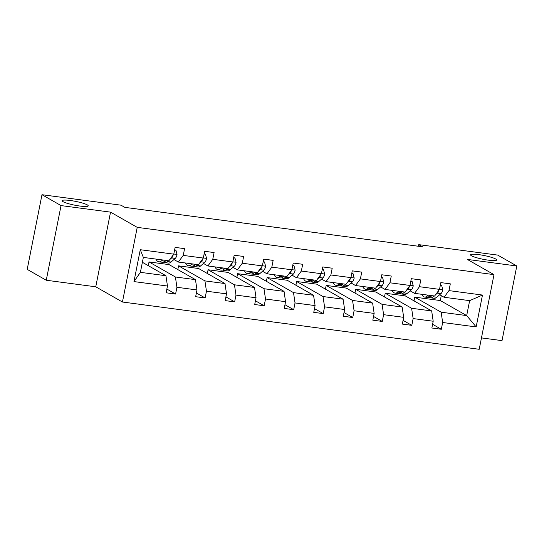 <?xml version="1.0" encoding="UTF-8"?>
<svg xmlns="http://www.w3.org/2000/svg" width="544" height="544" viewBox="0 0 544 544"><rect width="100%" height="100%" fill="white"/><g stroke="black" fill="none" stroke-linecap="round" stroke-linejoin="round"><path stroke-width="0.82" d="M471.498 255.796A13.308 1.945 -168.8 0 1 470.56 254.816A13.308 1.945 -168.8 0 1 481.311 255.007A13.308 1.945 -168.8 0 1 495.72 259.012A13.308 1.945 -168.8 0 1 496.665 259.991A13.308 1.945 -168.8 0 1 485.908 259.801A13.308 1.945 -168.8 0 1 471.498 255.796M63.056 201.674A13.308 1.945 -168.8 0 1 62.118 200.695A13.308 1.945 -168.8 0 1 72.876 200.886A13.308 1.945 -168.8 0 1 87.285 204.884A13.308 1.945 -168.8 0 1 88.223 205.87A13.308 1.945 -168.8 0 1 77.472 205.68A13.308 1.945 -168.8 0 1 63.056 201.674M481.467 337.906L502.017 340.632L516.8 265.975L497.74 255.102L418.717 244.637L418.397 246.262M122.441 302.015L479.21 349.289L493.993 274.632L137.224 227.358L122.441 302.015L95.758 286.797L110.541 212.14L61.044 205.584L46.26 280.242L95.758 286.797M46.26 280.242L27.2 269.368L41.983 194.711L61.044 205.584M414.018 300.873L414.752 297.153L441.136 312.195L466.684 315.581L476.163 326.93L442.66 322.497L441.32 329.256L432.596 324.278M414.752 297.153L440.307 300.54L466.684 315.581L469.642 300.648L444.094 297.262L439.681 294.746M441.136 312.195L442.66 322.497M384.492 296.963L385.227 293.236L411.611 308.278L431.671 310.937L433.194 321.239L431.861 327.998L441.32 329.256M433.194 321.239L413.134 318.58L411.794 325.339L403.07 320.368M354.967 293.046L355.701 289.326L382.085 304.368L402.145 307.027L403.668 317.329L402.336 324.088L411.794 325.339M403.668 317.329L383.608 314.67L382.269 321.429L373.544 316.452M325.441 289.136L326.176 285.416L352.56 300.458L372.62 303.117L374.143 313.412L372.81 320.178L382.269 321.429M374.143 313.412L354.083 310.76L352.743 317.519L344.019 312.542M295.916 285.226L296.65 281.5L323.034 296.541L343.094 299.2L344.617 309.502L343.284 316.261L352.743 317.519M344.617 309.502L324.557 306.843L323.218 313.602L314.493 308.632M266.39 281.309L267.124 277.59L293.508 292.631L313.568 295.29L315.092 305.592L313.759 312.351L323.218 313.602M315.092 305.592L295.032 302.933L293.692 309.692L284.968 304.715M236.864 277.399L237.599 273.68L263.983 288.721L284.043 291.38L285.566 301.675L284.233 308.434L293.692 309.692M285.566 301.675L265.506 299.016L264.166 305.776L255.442 300.805M207.339 273.489L208.073 269.763L234.457 284.804L254.517 287.463L256.04 297.765L254.701 304.524L264.166 305.776M256.04 297.765L235.98 295.106L234.641 301.866L225.916 296.888M177.813 269.572L178.548 265.853L204.932 280.894L224.992 283.553L226.515 293.855L225.175 300.614L234.641 301.866M226.515 293.855L206.455 291.196L205.115 297.956L196.391 292.978M148.288 265.662L149.022 261.943L175.406 276.984L195.466 279.643L196.989 289.938L195.65 296.698L205.115 297.956M196.989 289.938L176.929 287.28L175.59 294.039L166.865 289.068M167.464 286.028L133.967 281.588L140.277 249.71L173.781 254.15L168.898 260.794L143.344 257.414L140.393 272.34L165.94 275.726L167.464 286.028L166.124 292.788L175.59 294.039M183.24 255.401L203.306 258.06L198.424 264.71L178.364 262.052L183.24 255.401L184.579 248.642L175.114 247.391L173.781 254.15M212.765 259.311L232.832 261.97L227.95 268.62L207.89 265.962L212.765 259.311L214.105 252.552L204.639 251.301L203.306 258.06M242.291 263.228L262.358 265.887L257.475 272.53L237.415 269.878L242.291 263.228L243.63 256.469L234.165 255.211L232.832 261.97M271.816 267.138L291.883 269.797L287.001 276.447L266.941 273.788L271.816 267.138L273.156 260.379L263.69 259.128L262.358 265.887M301.342 271.048L321.409 273.707L316.526 280.357L296.466 277.698L301.342 271.048L302.682 264.289L293.216 263.038L291.883 269.797M330.868 274.965L350.934 277.624L346.052 284.274L325.992 281.615L330.868 274.965L332.207 268.206L322.742 266.948L321.409 273.707M360.393 278.875L380.46 281.534L375.578 288.184L355.518 285.525L360.393 278.875L361.733 272.116L352.267 270.864L350.934 277.624M389.919 282.792L409.986 285.444L405.103 292.094L385.043 289.435L389.919 282.792L391.258 276.026L381.793 274.774L380.46 281.534M419.444 286.702L439.511 289.36L434.629 296.011L414.569 293.352L419.444 286.702L420.784 279.942L411.318 278.684L409.986 285.444M444.094 297.262L448.97 290.612L450.31 283.852L440.851 282.601L439.511 289.36M448.97 290.612L482.474 295.052L476.163 326.93M41.983 194.711L120.999 205.183L124.814 207.359L422.532 246.806L418.717 244.637M414.569 293.352L410.156 290.836M385.227 293.236L405.287 295.895L431.671 310.937M411.611 308.278L413.134 318.58M385.043 289.435L380.63 286.919M355.701 289.326L375.761 291.985L402.145 307.027M382.085 304.368L383.608 314.67M355.518 285.525L351.104 283.009M326.176 285.416L346.236 288.075L372.62 303.117M352.56 300.458L354.083 310.76M325.992 281.615L321.579 279.099M296.65 281.5L316.71 284.158L343.094 299.2M323.034 296.541L324.557 306.843M296.466 277.698L292.053 275.182M267.124 277.59L287.184 280.248L313.568 295.29M293.508 292.631L295.032 302.933M266.941 273.788L262.528 271.272M237.599 273.68L257.659 276.338L284.043 291.38M263.983 288.721L265.506 299.016M237.415 269.878L233.002 267.362M208.073 269.763L228.133 272.422L254.517 287.463M234.457 284.804L235.98 295.106M207.89 265.962L203.476 263.446M178.548 265.853L198.608 268.512L224.992 283.553M204.932 280.894L206.455 291.196M178.364 262.052L173.951 259.536M149.022 261.943L169.082 264.602L195.466 279.643M175.406 276.984L176.929 287.28M140.277 249.71L143.344 257.414M516.8 265.975L467.31 259.413L493.993 274.632M110.541 212.14L137.224 227.358M440.307 300.54L441.272 295.65M142.378 262.296L165.94 275.726M140.393 272.34L133.967 281.588M482.474 295.052L469.642 300.648M162.554 259.957L161.602 260.78A15.905 6.297 97.5 0 1 158.868 261.82A15.905 6.297 97.5 0 1 155.917 259.073M174.583 250.09L175.936 250.267L177.024 254.551A5.508 2.183 97.5 0 1 175.25 258.407L171.061 262.038A15.905 6.297 97.5 0 1 168.327 263.072L164.737 262.596A15.905 6.297 -82.5 0 0 167.47 261.562L168.422 260.732M175.936 250.267L174.665 249.669M166.151 260.433L165.199 261.256A15.905 6.297 97.5 0 1 162.466 262.296L158.868 261.82M163.635 262.188A15.905 6.297 -82.5 0 0 164.737 262.596M169.864 259.481L171.652 257.924A5.508 2.183 -82.5 0 0 173.04 255.537L173.087 255.088M192.08 263.867L191.128 264.697A15.905 6.297 97.5 0 1 188.394 265.73A15.905 6.297 97.5 0 1 185.443 262.99M204.109 254L205.462 254.177L206.55 258.468A5.508 2.183 97.5 0 1 204.775 262.317L200.586 265.948A15.905 6.297 97.5 0 1 197.853 266.988L194.262 266.512A15.905 6.297 -82.5 0 0 196.996 265.472L197.948 264.642M205.462 254.177L204.19 253.579M195.677 264.343L194.725 265.173A15.905 6.297 97.5 0 1 191.991 266.206L188.394 265.73M193.161 266.098A15.905 6.297 -82.5 0 0 194.262 266.512M199.39 263.391L201.178 261.841A5.508 2.183 -82.5 0 0 202.565 259.447L202.613 258.998M221.605 267.777L220.653 268.607A15.905 6.297 97.5 0 1 217.92 269.647A15.905 6.297 97.5 0 1 214.968 266.9M233.634 257.91L234.988 258.094L236.076 262.378A5.508 2.183 97.5 0 1 234.301 266.227L230.112 269.858A15.905 6.297 97.5 0 1 227.378 270.898L223.788 270.422A15.905 6.297 -82.5 0 0 226.522 269.382L227.474 268.559M234.988 258.094L233.716 257.489M225.202 268.26L224.25 269.083A15.905 6.297 97.5 0 1 221.517 270.123L217.92 269.647M222.686 270.008A15.905 6.297 -82.5 0 0 223.788 270.422M228.915 267.308L230.704 265.751A5.508 2.183 -82.5 0 0 232.091 263.364L232.138 262.908M251.131 271.694L250.179 272.517A15.905 6.297 97.5 0 1 247.445 273.557A15.905 6.297 97.5 0 1 244.494 270.817M263.16 261.827L264.513 262.004L265.608 266.288A5.508 2.183 97.5 0 1 263.826 270.144L259.638 273.775A15.905 6.297 97.5 0 1 256.904 274.808L253.314 274.332A15.905 6.297 -82.5 0 0 256.047 273.299L256.999 272.469M264.513 262.004L263.242 261.406M254.728 272.17L253.776 272.993A15.905 6.297 97.5 0 1 251.042 274.033L247.445 273.557M252.212 273.924A15.905 6.297 -82.5 0 0 253.314 274.332M258.441 271.218L260.229 269.668A5.508 2.183 -82.5 0 0 261.616 267.274L261.664 266.825M280.656 275.604L279.704 276.434A15.905 6.297 97.5 0 1 276.971 277.467A15.905 6.297 97.5 0 1 274.02 274.727M292.686 265.737L294.039 265.914L295.134 270.205A5.508 2.183 97.5 0 1 293.352 274.054L289.163 277.685A15.905 6.297 97.5 0 1 286.43 278.725L282.839 278.249A15.905 6.297 -82.5 0 0 285.573 277.209L286.525 276.386M294.039 265.914L292.767 265.316M284.254 276.08L283.302 276.91A15.905 6.297 97.5 0 1 280.568 277.943L276.971 277.467M281.738 277.834A15.905 6.297 -82.5 0 0 282.839 278.249M287.966 275.135L289.755 273.578A5.508 2.183 -82.5 0 0 291.142 271.184L291.19 270.735M310.182 279.521L309.23 280.344A15.905 6.297 97.5 0 1 306.496 281.384A15.905 6.297 97.5 0 1 303.545 278.637M322.211 269.647L323.564 269.831L324.659 274.115A5.508 2.183 97.5 0 1 322.878 277.964L318.696 281.602A15.905 6.297 97.5 0 1 315.955 282.635L312.365 282.159A15.905 6.297 -82.5 0 0 315.098 281.119L316.05 280.296M323.564 269.831L322.293 269.226M313.779 279.997L312.827 280.82A15.905 6.297 97.5 0 1 310.094 281.86L306.496 281.384M311.263 281.744A15.905 6.297 -82.5 0 0 312.365 282.159M317.492 279.045L319.28 277.488A5.508 2.183 -82.5 0 0 320.668 275.101L320.715 274.645M339.708 283.431L338.756 284.254A15.905 6.297 97.5 0 1 336.022 285.294A15.905 6.297 97.5 0 1 333.071 282.554M351.737 273.564L353.09 273.741L354.185 278.025A5.508 2.183 97.5 0 1 352.403 281.88L348.221 285.512A15.905 6.297 97.5 0 1 345.488 286.545L341.89 286.069A15.905 6.297 -82.5 0 0 344.624 285.036L345.576 284.206M353.09 273.741L351.818 273.142M343.305 283.907L342.353 284.736A15.905 6.297 97.5 0 1 339.619 285.77L336.022 285.294M340.789 285.661A15.905 6.297 -82.5 0 0 341.89 286.069M347.018 282.955L348.806 281.404A5.508 2.183 -82.5 0 0 350.193 279.011L350.241 278.562M369.233 287.341L368.281 288.17A15.905 6.297 97.5 0 1 365.548 289.204A15.905 6.297 97.5 0 1 362.596 286.464M381.262 277.474L382.616 277.658L383.71 281.942A5.508 2.183 97.5 0 1 381.929 285.79L377.747 289.422A15.905 6.297 97.5 0 1 375.013 290.462L371.416 289.986A15.905 6.297 -82.5 0 0 374.15 288.946L375.102 288.123M382.616 277.658L381.344 277.052M372.83 287.817L371.878 288.646A15.905 6.297 97.5 0 1 369.145 289.687L365.548 289.204M370.314 289.571A15.905 6.297 -82.5 0 0 371.416 289.986M376.543 286.872L378.332 285.314A5.508 2.183 -82.5 0 0 379.719 282.921L379.766 282.472M398.759 291.258L397.807 292.08A15.905 6.297 97.5 0 1 395.073 293.121A15.905 6.297 97.5 0 1 392.122 290.374M410.788 281.391L412.141 281.568L413.236 285.852A5.508 2.183 97.5 0 1 411.454 289.7L407.272 293.338A15.905 6.297 97.5 0 1 404.539 294.372L400.942 293.896A15.905 6.297 -82.5 0 0 403.675 292.856L404.627 292.033M412.141 281.568L410.87 280.962M402.356 291.734L401.404 292.556A15.905 6.297 97.5 0 1 398.67 293.597L395.073 293.121M399.84 293.481A15.905 6.297 -82.5 0 0 400.942 293.896M406.069 290.782L407.857 289.224A5.508 2.183 -82.5 0 0 409.244 286.838L409.292 286.382M428.284 295.168L427.332 295.997A15.905 6.297 97.5 0 1 424.599 297.031A15.905 6.297 97.5 0 1 421.648 294.29M440.314 285.301L441.667 285.478L442.762 289.768A5.508 2.183 97.5 0 1 440.98 293.617L436.798 297.248A15.905 6.297 97.5 0 1 434.064 298.289L430.467 297.806A15.905 6.297 -82.5 0 0 433.201 296.772L434.153 295.943M441.667 285.478L440.395 284.879M431.882 295.644L430.93 296.473A15.905 6.297 97.5 0 1 428.196 297.507L424.599 297.031M429.366 297.398A15.905 6.297 -82.5 0 0 430.467 297.806M435.594 294.692L437.383 293.141A5.508 2.183 -82.5 0 0 438.77 290.748L438.818 290.299M177.004 254.449L173.801 254.021M165.199 261.256L161.602 260.78M171.061 262.038L167.47 261.562M175.25 258.407L171.652 257.924M206.53 258.359L203.327 257.938M194.725 265.173L191.128 264.697M200.586 265.948L196.996 265.472M204.775 262.317L201.178 261.841M236.055 262.269L232.852 261.848M224.25 269.083L220.653 268.607M230.112 269.858L226.522 269.382M234.301 266.227L230.704 265.751M265.581 266.186L262.378 265.758M253.776 272.993L250.179 272.517M259.638 273.775L256.047 273.299M263.826 270.144L260.229 269.668M295.106 270.096L291.904 269.674M283.302 276.91L279.704 276.434M289.163 277.685L285.573 277.209M293.352 274.054L289.755 273.578M324.632 274.006L321.429 273.584M312.827 280.82L309.23 280.344M318.696 281.602L315.098 281.119M322.878 277.964L319.28 277.488M354.158 277.923L350.955 277.494M342.353 284.736L338.756 284.254M348.221 285.512L344.624 285.036M352.403 281.88L348.806 281.404M383.683 281.833L380.48 281.411M371.878 288.646L368.281 288.17M377.747 289.422L374.15 288.946M381.929 285.79L378.332 285.314M413.209 285.743L410.006 285.321M401.404 292.556L397.807 292.08M407.272 293.338L403.675 292.856M411.454 289.7L407.857 289.224M442.734 289.66L439.532 289.238M430.93 296.473L427.332 295.997M436.798 297.248L433.201 296.772M440.98 293.617L437.383 293.141"/></g></svg>
